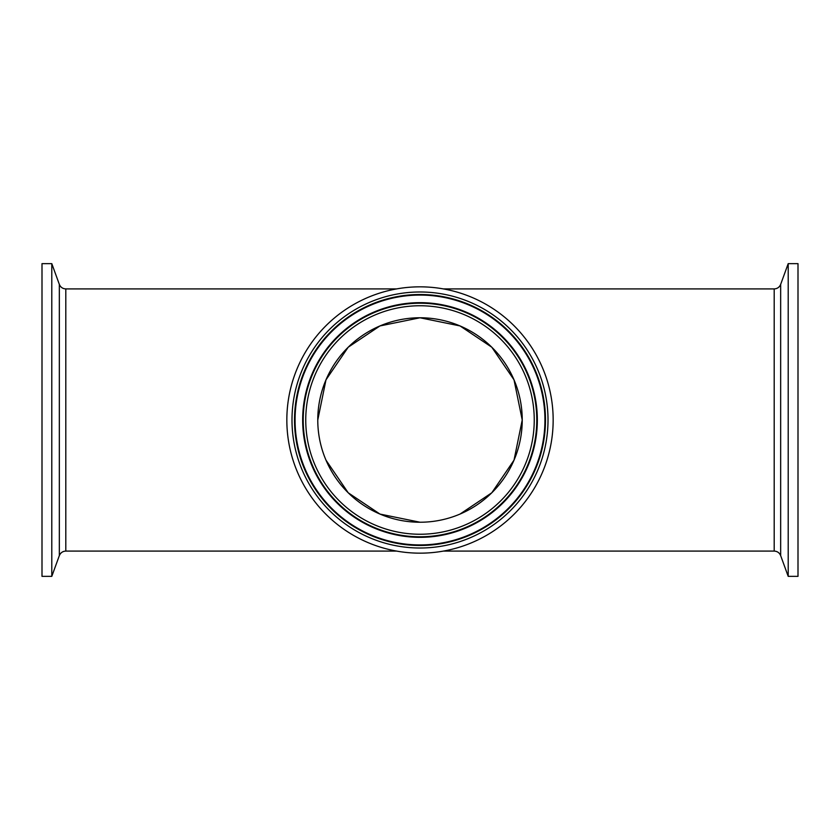 <?xml version="1.0" encoding="UTF-8"?>
<svg xmlns="http://www.w3.org/2000/svg" width="840" height="840" viewBox="0 0 840 840"><rect width="100%" height="100%" fill="white"/><g stroke="black" fill="none" stroke-linecap="round" stroke-linejoin="round"><path stroke-width="1.26" d="M317.772 420A102.228 102.228 0 0 1 471.114 331.464A102.228 102.228 0 0 1 471.114 508.536A102.228 102.228 0 0 1 317.772 420L325.983 379.848L348.212 347.214L379.953 325.941L420 317.772L460.036 325.931L491.788 347.214L514.017 379.848L522.228 420L514.017 460.152L491.788 492.786L460.047 514.059M553.161 420A133.161 133.161 0 0 1 353.419 535.322A133.161 133.161 0 0 1 353.419 304.679A133.161 133.161 0 0 1 553.161 420M51.797 263.644L42 263.644L42 576.356L51.797 576.356L51.797 263.644L59.336 284.382L59.336 555.618L51.797 576.356M443.342 288.907L774.197 288.907L774.197 551.093L443.342 551.093M396.659 551.093L65.803 551.093L65.803 288.907C62.696 288.75 60.543 287.238 59.336 284.382M788.203 576.356L798 576.356L798 263.644L788.203 263.644L788.203 576.356L780.665 555.618L780.665 284.382L788.203 263.644M420 522.228L379.964 514.069L348.212 492.786L325.983 460.152M305.75 420A114.251 114.251 0 0 1 477.12 321.058A114.251 114.251 0 0 1 477.12 518.942A114.251 114.251 0 0 1 305.75 420M303.219 420A116.781 116.781 0 0 0 478.391 521.136A116.781 116.781 0 0 0 478.391 318.864A116.781 116.781 0 0 0 303.219 420M537.337 420A117.338 117.338 0 0 1 420 537.337A117.338 117.338 0 0 1 302.663 420A117.338 117.338 0 0 1 420 302.663A117.338 117.338 0 0 1 537.337 420M548.016 420A128.016 128.016 0 0 0 355.992 309.141A128.016 128.016 0 0 0 355.992 530.859A128.016 128.016 0 0 0 548.016 420M545.486 420A125.486 125.486 0 0 1 420 545.486A125.486 125.486 0 0 1 294.514 420A125.486 125.486 0 0 1 420 294.514A125.486 125.486 0 0 1 545.486 420M544.929 420A124.929 124.929 0 0 1 420 544.929A124.929 124.929 0 0 1 295.071 420A124.929 124.929 0 0 1 420 295.071A124.929 124.929 0 0 1 544.929 420M65.803 551.093C62.696 551.25 60.543 552.762 59.336 555.618M65.803 288.907L396.659 288.907M774.197 551.093C777.304 551.25 779.457 552.762 780.665 555.618M774.197 288.907C777.304 288.75 779.457 287.238 780.665 284.382"/></g></svg>
